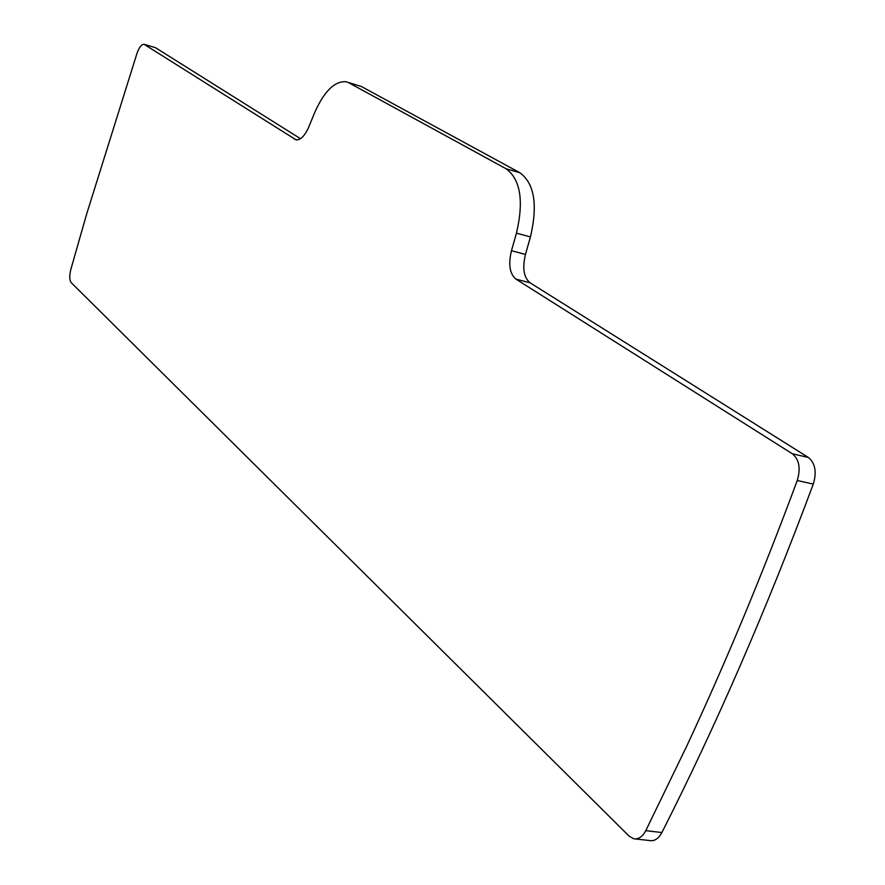 <?xml version="1.0" encoding="UTF-8"?>
<svg xmlns="http://www.w3.org/2000/svg" width="885" height="885" viewBox="0 0 885 885"><rect width="100%" height="100%" fill="white"/><g stroke="black" fill="none" stroke-linecap="round" stroke-linejoin="round"><path stroke-width="1.33" d="M635.264 838.925L649.678 840.562C654.48 841.358 658.54 838.67 661.88 832.531C715.954 725.91 766.421 609.754 813.293 484.073C816.888 472.004 815.229 463.12 808.348 457.445L530.06 282.78L515.966 279.14L792.374 453.795L808.348 457.445M300.491 138.702L155.461 47.679L144.343 44.372M530.436 236.937L516.453 233.153L511.475 250.698L525.469 254.415L530.436 236.937C537.936 204.889 534.429 183.494 519.915 172.752L361.456 86.553L347.849 82.316M525.469 254.415C522.205 268.066 523.732 277.514 530.06 282.78M361.456 86.553L345.803 81.708C334.353 81.143 323.91 91.609 314.463 113.103L308.832 126.876C304.871 135.825 300.612 140.162 296.077 139.863L144.023 44.272C141.545 44.294 139.222 47.248 137.064 53.133L86.686 213.916L70.866 269.317C69.296 275.733 69.417 280.18 71.243 282.669L629.113 836.137L633.627 838.737C638.395 839.522 642.444 836.834 645.773 830.65L686.583 746.453C725.634 662.799 762.516 574.155 797.241 480.522C800.848 468.386 799.221 459.481 792.374 453.795M511.475 250.698C508.2 264.394 509.694 273.874 515.966 279.14M516.453 233.153C523.975 200.995 520.546 179.544 506.154 168.803L519.915 172.752M348.955 82.847L506.154 168.803M813.293 484.073L797.241 480.522M661.88 832.531L645.773 830.65M155.461 47.679L144.631 44.516M294.605 139.277L296.984 139.941"/></g></svg>
